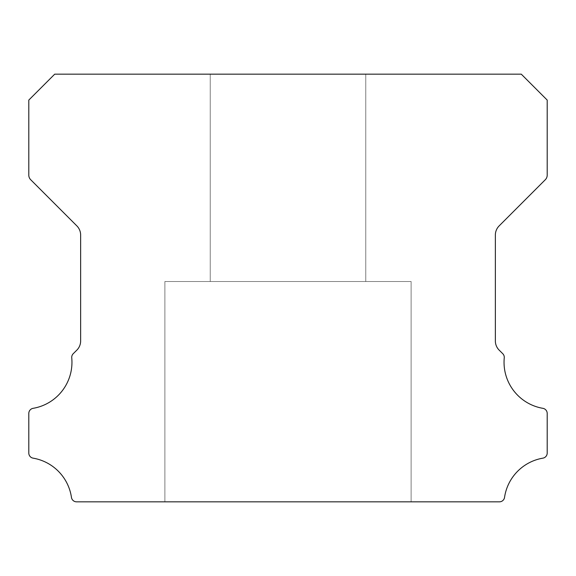 <?xml version="1.0" encoding="UTF-8"?>
<svg xmlns="http://www.w3.org/2000/svg" width="576" height="576" viewBox="0 0 576 576"><rect width="100%" height="100%" fill="white"/><g stroke="black" fill="none" stroke-linecap="round" stroke-linejoin="round"><path stroke-width="0.43" stroke-dasharray="2.88 2.16" d="M365.76 74.16L365.76 281.52L210.24 281.52L365.76 281.52L210.24 281.52L365.76 281.52L210.24 281.52L365.76 281.52L210.24 281.52L365.76 281.52L210.24 281.52L365.76 281.52L210.24 281.52L365.76 281.52L210.24 281.52L365.76 281.52L210.24 281.52L365.76 281.52L210.24 281.52L365.76 281.52L210.24 281.52L365.76 281.52L210.24 281.52L365.76 281.52L210.24 281.52L365.76 281.52L210.24 281.52L365.76 281.52L210.24 281.52L365.76 281.52L365.76 74.16L210.24 74.16L210.24 281.52L210.24 74.16L210.24 281.52L210.24 74.16L210.24 281.52L210.24 74.16L210.24 281.52L210.24 74.16L210.24 281.52L210.24 74.16L210.24 281.52L210.24 74.16L210.24 281.52L210.24 74.16L365.76 74.16L210.24 74.16L365.76 74.16L365.76 281.52L365.76 74.16L210.24 74.16L365.76 74.16L210.24 74.16L365.76 74.16L365.76 281.52L365.76 74.16L210.24 74.16L365.76 74.16L210.24 74.16L365.76 74.16L365.76 281.52L365.76 74.16L210.24 74.16L365.76 74.16L210.24 74.16L365.76 74.16L365.76 281.52L365.76 74.16L210.24 74.16L365.76 74.16L210.24 74.16L365.76 74.16L365.76 281.52L365.76 74.16L210.24 74.16L365.76 74.16L210.24 74.16L365.76 74.16L365.76 281.52L365.76 74.16L210.24 74.16L365.76 74.16M542.887 408.326A46.706 46.706 0 0 1 504.252 357.854A5.184 5.184 0 0 0 502.747 353.686L499.14 350.107A12.96 12.96 0 0 1 495.36 340.956L495.36 235.044A12.96 12.96 0 0 1 499.154 225.886L545.299 179.726A6.48 6.48 0 0 0 547.2 175.147L547.2 100.08L521.28 74.16L54.72 74.16L28.8 100.08L28.8 175.147A6.48 6.48 0 0 0 30.701 179.726L76.846 225.886A12.96 12.96 0 0 1 80.64 235.044L80.64 340.956A12.96 12.96 0 0 1 76.86 350.107L73.253 353.686A5.184 5.184 0 0 0 71.748 357.854A46.706 46.706 0 0 1 33.113 408.326A5.184 5.184 0 0 0 28.8 413.438L28.8 453.046A5.184 5.184 0 0 0 33.113 458.158A46.706 46.706 0 0 1 71.46 497.412A5.184 5.184 0 0 0 76.586 501.84L499.414 501.84A5.184 5.184 0 0 0 504.54 497.412A46.706 46.706 0 0 1 542.887 458.158A5.184 5.184 0 0 0 547.2 453.046L547.2 413.438A5.184 5.184 0 0 0 542.887 408.326M411.12 281.52L411.12 501.84L164.88 501.84L411.12 501.84L164.88 501.84L411.12 501.84L164.88 501.84L411.12 501.84L164.88 501.84L411.12 501.84L164.88 501.84L411.12 501.84L164.88 501.84L411.12 501.84L164.88 501.84L411.12 501.84L164.88 501.84L411.12 501.84L164.88 501.84L411.12 501.84L164.88 501.84L411.12 501.84L164.88 501.84L411.12 501.84L164.88 501.84L411.12 501.84L164.88 501.84L411.12 501.84L164.88 501.84L411.12 501.84L411.12 281.52L411.12 501.84L411.12 281.52L411.12 501.84L411.12 281.52L411.12 501.84L411.12 281.52L411.12 501.84L411.12 281.52L411.12 501.84L411.12 281.52L411.12 501.84L411.12 281.52L164.88 281.52L164.88 501.84L164.88 281.52L411.12 281.52L164.88 281.52L411.12 281.52L164.88 281.52L164.88 501.84L164.88 281.52L411.12 281.52L164.88 281.52L411.12 281.52L164.88 281.52L164.88 501.84L164.88 281.52L411.12 281.52L164.88 281.52L411.12 281.52L164.88 281.52L164.88 501.84L164.88 281.52L411.12 281.52L164.88 281.52L411.12 281.52L164.88 281.52L164.88 501.84L164.88 281.52L411.12 281.52L164.88 281.52L411.12 281.52L164.88 281.52L164.88 501.84L164.88 281.52L411.12 281.52L164.88 281.52L411.12 281.52L164.88 281.52L164.88 501.84L164.88 281.52L411.12 281.52"/><path stroke-width="0.86" d="M542.887 408.326A46.706 46.706 0 0 1 504.252 357.854A5.184 5.184 0 0 0 502.747 353.686L499.14 350.107A12.96 12.96 0 0 1 495.36 340.956L495.36 235.044A12.96 12.96 0 0 1 499.154 225.886L545.299 179.726A6.48 6.48 0 0 0 547.2 175.147L547.2 100.08L521.28 74.16L54.72 74.16L28.8 100.08L28.8 175.147A6.48 6.48 0 0 0 30.701 179.726L76.846 225.886A12.96 12.96 0 0 1 80.64 235.044L80.64 340.956A12.96 12.96 0 0 1 76.86 350.107L73.253 353.686A5.184 5.184 0 0 0 71.748 357.854A46.706 46.706 0 0 1 33.113 408.326A5.184 5.184 0 0 0 28.8 413.438L28.8 453.046A5.184 5.184 0 0 0 33.113 458.158A46.706 46.706 0 0 1 71.46 497.412A5.184 5.184 0 0 0 76.586 501.84L499.414 501.84A5.184 5.184 0 0 0 504.54 497.412A46.706 46.706 0 0 1 542.887 458.158A5.184 5.184 0 0 0 547.2 453.046L547.2 413.438A5.184 5.184 0 0 0 542.887 408.326"/></g></svg>
